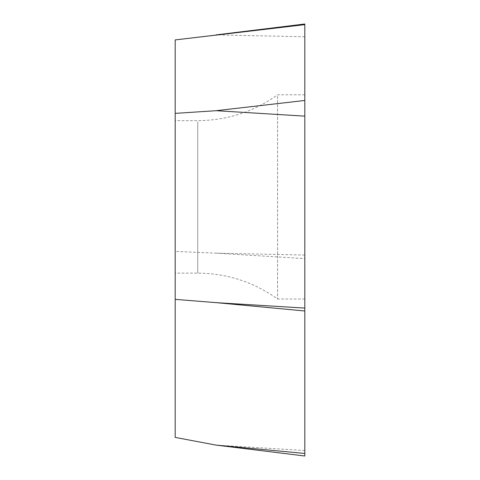 <?xml version="1.0" encoding="UTF-8"?>
<svg xmlns="http://www.w3.org/2000/svg" width="480" height="480" viewBox="0 0 480 480"><rect width="100%" height="100%" fill="white"/><g stroke="black" fill="none" stroke-linecap="round" stroke-linejoin="round"><path stroke-width="0.36" stroke-dasharray="2.4 1.8" d="M304.806 453.45L304.806 456M304.806 297.456L304.806 94.794L304.806 297.456M175.194 437.412L175.194 39.912L216.102 34.89L304.806 36.78M304.806 255.054L216.102 253.164L175.194 251.418M304.806 24L216.102 34.89M175.194 121.818L175.194 273.138L175.194 121.818M277.572 96.342L277.572 299.004L277.572 96.342M216.102 253.164L304.806 258.612M304.806 450.552L216.102 445.11M197.736 121.818L197.736 273.138L197.736 121.818M304.806 299.004L277.572 299.004C253.686 281.982 227.07 273.36 197.736 273.138L175.194 273.138M304.806 94.794L277.572 94.794C253.686 111.81 227.07 120.432 197.736 120.66L175.194 120.66"/><path stroke-width="0.72" d="M304.806 456L304.806 24L304.806 453.45L216.102 445.11L304.806 456M304.806 310.986L216.102 302.64L175.194 299.364L175.194 437.412L216.102 445.11M304.806 24.654L175.194 39.912L175.194 113.37L216.102 110.694L304.806 100.464M216.102 34.89L304.806 24M175.194 113.37L175.194 299.364M216.102 302.64L304.806 308.088M304.806 116.142L216.102 110.694"/></g></svg>
